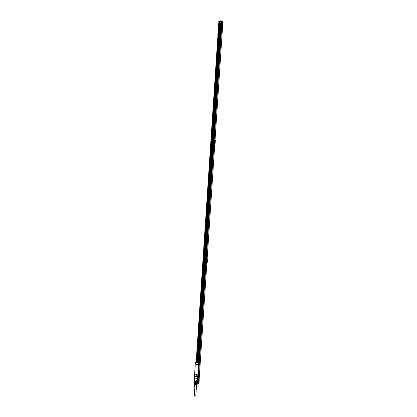 <?xml version="1.0" encoding="UTF-8"?>
<svg xmlns="http://www.w3.org/2000/svg" width="417" height="417" viewBox="0 0 417 417"><rect width="100%" height="100%" fill="white"/><g stroke="black" fill="none" stroke-linecap="round" stroke-linejoin="round"><path stroke-width="0.63" d="M197.694 380.94L197.653 381.206L197.658 380.935M197.668 381.232L197.694 380.815L197.668 381.232M197.642 381.274L197.684 380.799L197.653 381.268M197.856 379.017L197.814 378.297L194.353 378.167L194.478 376.275L194.838 376.223M197.7 376.462L198.591 363.04L195.38 362.774L194.489 376.197L197.762 376.426L194.489 376.233M195.38 362.774L198.591 363.04M195.443 362.738L195.735 362.774M195.427 362.748L198.648 363.103L195.385 362.733L195.479 362.123L196.058 361.815M195.385 362.733L198.596 362.998L198.69 362.389L199.269 362.076L198.377 377.213L197.679 379.673L197.747 378.334L197.663 379.548M197.564 378.428L197.7 376.499M197.476 376.442L197.752 376.468M196.485 374.33A0.542 0.537 61.6 0 1 196.647 375.081A0.542 0.537 61.6 0 1 195.907 375.237A0.542 0.537 61.6 0 1 195.745 374.487A0.542 0.537 61.6 0 1 196.485 374.33M196.595 364.901A0.542 0.537 61.6 0 1 196.428 364.15A0.542 0.537 61.6 0 1 197.168 363.994A0.542 0.537 61.6 0 1 197.335 364.745A0.542 0.537 61.6 0 1 196.595 364.901M198.565 361.899L196.141 361.82M197.611 361.935L198.075 361.93L197.611 361.935M195.151 366.173L195.385 362.618M194.421 377.15L194.671 373.397M194.645 378.188L194.431 381.404L194.108 381.336A0.391 0.391 0 0 0 194.124 381.487L194.692 382.358L194.411 381.399M197.575 378.428L197.486 381.539L197.919 381.3L198.127 378.125L197.919 381.3A0.391 0.381 -118.4 0 1 197.887 381.425L197.46 381.659A0.391 0.381 -118.4 0 0 197.486 381.539L197.434 380.7L196.209 380.643L196.146 381.664L194.124 381.461L196.261 381.545L196.324 380.653M199.258 362.337L199.274 362.847M198.643 363.249L197.778 376.212L198.638 363.249M199.243 362.613L198.81 362.696L198.674 363.327L198.57 366.559L199.133 365.699L199.3 363.124L199.222 362.488L198.826 362.701L198.57 366.559M198.544 373.267L197.96 374.127L197.84 377.552L198.403 376.687L198.591 373.794L198.539 373.267L198.091 373.496L197.84 377.552M196.443 375.227L196.433 375.232A0.506 0.495 -118.4 0 0 196.642 374.565A0.506 0.495 -118.4 0 0 195.959 374.341A0.506 0.495 -118.4 0 0 195.75 375.008A0.506 0.495 -118.4 0 0 196.433 375.232A0.506 0.495 -118.4 0 0 196.47 374.362A0.506 0.495 -118.4 0 0 195.954 374.341L195.954 374.341M197.121 364.891L197.126 364.891A0.506 0.495 -118.4 0 0 197.158 364.025A0.506 0.495 -118.4 0 0 196.647 363.999A0.506 0.495 -118.4 0 0 196.647 364.005A0.506 0.495 -118.4 0 0 196.438 364.666A0.506 0.495 -118.4 0 0 197.121 364.891A0.506 0.495 -118.4 0 0 197.33 364.229A0.506 0.495 -118.4 0 0 196.642 364.005L196.647 363.999M199.123 362.065L198.685 361.925M198.221 378.047L197.966 380.643M197.569 382.139L197.496 383.239L197.939 383.28L198.226 378.011M194.322 378.136L194.108 381.336A0.391 0.381 61.6 0 0 194.124 381.461L194.39 382.321A0.391 0.391 0 0 0 194.729 382.587L196.178 382.707M196.391 382.613L196.261 381.545M199.159 363.911L198.857 365.803M198.383 375.675L198.169 376.624L198.096 375.832L198.372 373.919L198.143 376.603M195.943 374.805L196.251 374.539L196.443 374.847L195.969 374.727M196.652 364.39L196.939 364.203L197.126 364.51L196.767 364.468M196.381 380.658L196.256 382.571L194.729 382.587L196.746 382.707M199.06 363.134L199.102 363.911M198.346 373.934L198.325 375.675M194.974 385.23L194.458 385.136M197.027 385.657L196.23 385.605M196.522 380.669L196.157 385.678L197.105 385.73L196.991 387.518L197.1 385.741M199.018 363.217L198.805 365.203M198.815 365.6L199.003 365.219M198.299 374.018L198.096 376.395M194.854 387.07L194.974 385.282M194.817 387.112L194.942 385.23M194.77 387.106L194.895 385.225M194.729 387.106L194.854 385.225M194.682 387.101L194.807 385.219M194.635 387.096L194.76 385.214M194.593 387.091L194.718 385.214M194.588 382.551L194.379 385.209L194.676 385.209M194.416 385.152L194.265 386.992L194.395 385.214M194.697 382.587L194.676 384.396L194.796 382.592M195.583 382.66L195.458 384.51L194.676 384.396M195.865 382.681L195.745 384.537L195.458 384.51M196.688 384.563L195.745 384.537M196.193 385.621L196.037 387.466L196.172 385.689M198.226 377.87L198.263 377.442M194.807 387.065L194.921 385.282M194.755 387.065L194.875 385.277M194.703 387.059L194.822 385.277M194.656 387.054L194.77 385.272M194.603 387.049L194.723 385.266M194.557 387.044L194.676 385.261M194.4 387.065L194.63 385.256M194.468 387.033L194.583 385.251M194.426 387.028L194.541 385.245M194.39 387.023L194.504 385.24M194.353 387.018L194.473 385.235M194.322 387.012L194.442 385.23M194.301 387.007L194.416 385.219M194.291 387.033L194.369 385.193M194.796 384.578L196.245 384.782M197.064 385.678L197.392 380.711M196.97 387.529L197.053 385.751M196.824 387.581L196.162 387.492L196.933 387.534M196.907 387.534L197.027 385.751M196.881 387.539L196.996 385.756M196.845 387.539L196.965 385.756M196.808 387.539L196.928 385.756M196.767 387.539L196.887 385.756M196.725 387.539L196.84 385.756M196.678 387.581L196.803 385.704M196.678 387.539L196.793 385.756M196.636 387.581L196.761 385.699M196.626 387.539L196.746 385.751M196.589 387.581L196.715 385.699M196.579 387.534L196.699 385.751M196.543 387.575L196.668 385.699M196.527 387.534L196.647 385.751M196.501 387.575L196.626 385.694M196.475 387.529L196.595 385.746M196.454 387.57L196.579 385.689M196.428 387.523L196.543 385.741M196.407 387.565L196.532 385.689M196.376 387.523L196.496 385.735M196.365 387.565L196.49 385.683M196.329 387.518L196.449 385.73M196.324 387.56L196.449 385.678M196.282 387.513L196.402 385.725M196.24 387.508L196.355 385.72M196.198 387.502L196.318 385.715M196.162 387.492L196.277 385.709M196.115 387.56L196.245 385.704M196.099 387.482L196.214 385.699M196.073 387.476L196.188 385.694M196.026 387.461L196.141 385.662M194.338 387.085L194.848 387.153M196.24 384.855L194.817 384.63M196.23 385L194.817 384.683M196.376 387.607L195.808 396.134L194.254 396.03L194.994 384.886M196.193 361.763L218.836 21.71M218.774 21.804L219.306 21.793M198.987 361.961L221.484 22.018L198.909 361.956L221.484 22.018L221.933 22.012L221.38 21.929L221.271 22.872L219.243 22.706L219.306 21.747M221.568 22.033L222.058 21.877M222.339 21.903L222.089 25.661L222.652 25.359L215.042 140.008L214.458 140.32L214.202 144.178L214.781 143.865L207.103 259.483L206.524 259.796L206.253 263.846L206.832 263.534L199.159 379.058L198.596 379.361L198.346 383.124L198.049 383.28L222.042 22.059M197.496 383.197L197.444 382.373M217.846 34.559L217.945 33.094M196.704 361.727L219.264 21.825M196.928 361.737L219.446 22.727M196.965 361.748L219.483 22.727M197.017 361.768L219.535 22.732M197.637 361.82L220.155 22.784M197.767 361.831L220.285 22.794L197.773 361.831M197.84 361.836L220.358 22.799M197.861 361.841L220.379 22.799M198.054 361.857L220.572 22.815M198.763 361.888L221.281 22.867M198.805 361.888L221.38 21.965M222.099 25.479L222.652 25.182A2.387 0.37 94.7 0 0 222.897 21.517L221.901 21.96L218.727 21.7L218.977 21.314L221.901 21.96M197.726 383.729L197.194 383.687L198.888 382.931A2.387 0.37 94.7 0 0 199.133 379.267L198.596 379.371M206.269 263.643L207.134 263.2A3.847 0.594 94.7 0 0 207.374 259.536L206.524 259.807M197.898 383.374L197.22 383.317L197.439 382.379M197.809 361.836L220.327 22.794M221.333 21.913L221.271 22.872M222.631 21.262L222.193 21.006L222.631 21.262L221.766 21.543L221.917 21.767L222.787 21.293L222.6 21.095L222.897 21.517M222.125 25.468L222.365 21.804M198.362 383.218L198.586 379.553L199.133 379.267M206.306 263.648L206.514 259.979M207.374 259.536L206.545 259.984M214.213 144.073L215.073 143.63A3.847 0.594 94.7 0 0 215.318 139.966L214.453 140.409M214.244 144.073L214.489 140.409M215.047 139.93L215.318 139.966M197.33 383.322L197.392 382.42M222.767 21.496L222.214 21.793M222.746 23.889L222.636 24.817L222.746 23.889M222.496 21.976L222.391 22.904L222.496 21.976M222.443 24.462L222.584 22.528L222.443 24.462M198.544 383.28L198.763 382.999M198.982 381.638L198.878 382.566L198.982 381.638M198.737 379.725L198.633 380.653L198.737 379.725M198.68 382.212L198.826 380.278L198.68 382.212M207.186 261.866L207.259 260.901L207.186 261.866M206.764 261.224L206.66 262.152L206.764 261.224M206.79 263.049L206.9 262.121L206.79 263.049M207.067 260.041L206.957 260.969L207.067 260.041M215.13 142.296L215.203 141.332L215.13 142.296M214.708 141.655L214.599 142.583L214.708 141.655M214.734 143.474L214.838 142.551L214.734 143.474M215.005 140.466L214.901 141.394L215.005 140.466M221.766 21.543L218.977 21.314L219.957 20.871M220.916 21.35L220.197 21.277L220.916 21.35M197.689 376.541L194.478 376.275M198.591 362.962L195.38 362.696M198.601 362.806L195.391 362.545M198.69 362.389L195.479 362.123M197.689 379.428L197.903 378.99M197.132 378.391L196.975 380.705M198.654 363.004L198.377 362.978M197.304 382.035L197.356 381.628A0.292 0.287 61.6 0 0 197.377 381.539M197.887 381.435L197.512 382.269L197.887 381.425A0.391 0.391 0 0 0 197.919 381.3M196.251 382.446L196.256 381.633M194.718 382.587A0.391 0.381 61.6 0 1 194.4 382.342M199.279 362.175L199.243 362.665M198.268 377.411L198.226 377.901M196.558 361.763L219.139 21.83M196.673 361.768L219.248 21.83M197.324 361.794L219.842 22.758M197.741 361.831L220.259 22.789L197.741 361.831M197.908 361.841L220.426 22.805M198.471 361.888L220.989 22.852M197.575 383.254L197.663 381.93M198.289 378.016L198.341 377.229M199.3 362.821L221.933 22.059M198.758 383.093L197.205 383.51M222.188 21.012L220.385 20.86L222.193 21.006M222.595 24.676L222.652 23.983M222.35 22.763L222.407 22.07M198.836 382.425L198.893 381.732M198.591 380.512L198.648 379.819M206.618 262.012L206.676 261.318M206.775 262.945L206.832 262.251M206.915 260.823L206.973 260.13M214.562 142.437L214.614 141.744M214.719 143.375L214.776 142.682M214.859 141.254L214.917 140.56M194.317 378.125L194.103 381.341M199.196 362.701L199.243 362.133M198.184 377.938L198.231 377.369M197.496 383.239L197.569 382.144M218.852 21.345L219.707 20.881M198.654 383.254L197.799 383.713M222.548 24.712L222.615 23.936M222.303 22.799L222.37 22.023M198.789 382.462L198.852 381.685M198.544 380.549L198.607 379.772M206.571 262.048L206.634 261.271M206.733 262.981L206.796 262.21M206.874 260.86L206.936 260.088M214.515 142.473L214.578 141.702M214.672 143.412L214.734 142.64M214.875 140.519L214.812 141.29"/></g></svg>
